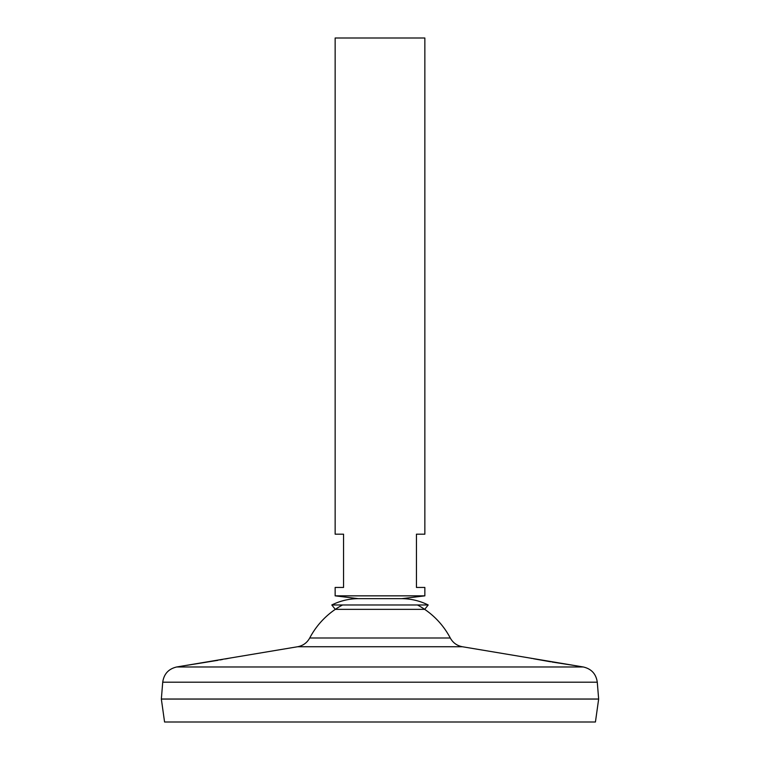 <?xml version="1.0" encoding="UTF-8"?>
<svg xmlns="http://www.w3.org/2000/svg" width="760" height="760" viewBox="0 0 760 760"><rect width="100%" height="100%" fill="white"/><g stroke="black" fill="none" stroke-linecap="round" stroke-linejoin="round"><path stroke-width="1.14" d="M428.203 604.979L331.797 604.979L335.302 609.358L424.697 609.358L428.203 604.979C419.9 600.865 411.122 598.756 401.85 598.652L358.15 598.652L335.151 595.85L424.849 595.85L424.849 587.442L416.442 587.442L416.442 534.185L424.849 534.185L424.849 38L335.151 38L335.151 534.185L343.558 534.185L343.558 587.442L335.151 587.442L335.151 595.85M309.728 637.991C307.059 642.798 303.022 645.715 297.625 646.741L462.374 646.741C456.978 645.715 452.941 642.798 450.272 637.991L309.728 637.991A79.429 79.429 0 0 1 342.532 604.979M424.849 595.85L401.85 598.652L358.15 598.652C348.878 598.756 340.1 600.865 331.797 604.979M186.675 665.361L217.949 660.307M219.925 659.956L222.423 659.5M225.378 658.958L228.409 658.388M229.814 658.122L230.375 658.008M230.736 657.942L176.709 666.976L583.29 666.976L462.374 646.741M533.539 658.758L550.667 661.789M551.922 661.998L576.156 665.779M530.964 658.264L531.99 658.464M162.725 682.195L597.274 682.195L598.652 699.01L161.348 699.01L162.725 682.195C163.913 673.939 168.577 668.866 176.709 666.976M598.652 699.067L161.348 699.067L164.568 722L595.431 722L598.652 699.067M450.272 637.991A79.429 79.429 0 0 0 417.468 604.979M297.625 646.741L230.84 657.922M597.274 682.195C596.087 673.939 591.422 668.866 583.29 666.976"/></g></svg>
